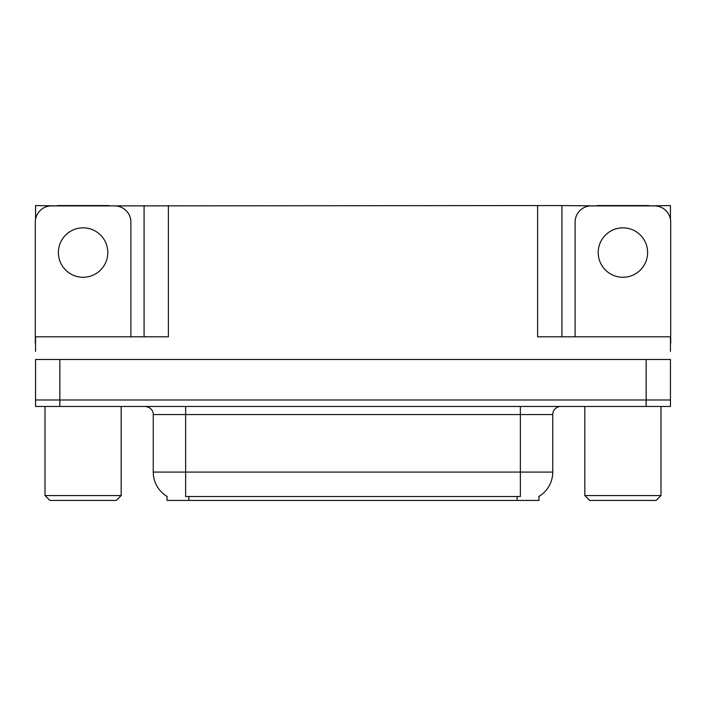 <?xml version="1.0" encoding="UTF-8"?>
<svg xmlns="http://www.w3.org/2000/svg" width="706" height="706" viewBox="0 0 706 706"><rect width="100%" height="100%" fill="white"/><g stroke="black" fill="none" stroke-linecap="round" stroke-linejoin="round"><path stroke-width="1.06" d="M538.987 496.389L538.987 500.43L167.013 500.43L167.013 496.389M59.842 406.462L670.453 406.462L670.453 399.984L35.547 399.984L35.547 359.478L59.842 359.478L59.842 399.984L35.547 399.984L35.547 406.462L59.842 406.462L59.842 399.984L670.453 399.984L670.453 359.478L59.842 359.478M109.015 205.896L537.61 205.57L537.61 336.797L670.453 336.797L670.453 351.376M35.547 351.376L35.547 336.797L168.39 336.797L168.39 205.57M57.168 205.896L35.547 205.57L35.547 219.301M648.832 205.896L670.453 205.57L670.453 219.301M144.086 205.57L144.086 336.797M537.61 205.57L561.914 205.57L561.914 336.797L561.914 205.57L596.985 205.896M648.832 205.57L596.985 205.57M57.168 205.57L109.015 205.57M167.251 496.539A28.355 28.355 0 0 1 153.246 472.076L185.643 472.076L185.643 496.539L520.357 496.539L520.357 472.076L552.754 472.076L552.754 414.563A8.101 8.101 0 0 1 560.855 406.462M153.246 472.076L153.246 414.563C153.652 413.248 152.267 407.212 145.145 406.462M538.749 496.539A28.355 28.355 0 0 0 552.754 472.076M670.453 406.462L670.453 399.984M83.096 227.844A24.71 24.71 0 0 0 58.386 252.554A24.71 24.71 0 0 0 83.096 277.264A24.71 24.71 0 0 0 107.797 252.554A24.71 24.71 0 0 0 83.096 227.844M35.547 343.284A16.203 16.203 0 0 0 35.3 343.275L35.3 222.099A16.203 16.203 0 0 1 51.503 205.896L114.681 205.896A16.203 16.203 0 0 1 130.884 222.099L130.884 336.797M622.904 227.844A24.71 24.71 0 0 0 598.203 252.554A24.71 24.71 0 0 0 622.904 277.264A24.71 24.71 0 0 0 647.614 252.554A24.71 24.71 0 0 0 622.904 227.844M575.116 336.797L575.116 222.099A16.203 16.203 0 0 1 591.319 205.896L654.497 205.896A16.203 16.203 0 0 1 670.7 222.099L670.7 343.275A16.203 16.203 0 0 0 670.453 343.284M49.879 500.43L45.016 495.568L121.167 495.568L116.305 500.43L49.879 500.43M589.695 500.43L584.833 495.568L660.984 495.568L656.121 500.43L589.695 500.43M646.158 359.478L646.158 406.462M517.119 500.43L517.119 496.389M188.881 500.43L188.881 496.389M520.357 406.462L520.357 414.563L153.246 414.563M552.754 414.563L520.357 414.563L520.357 472.076L185.643 472.076L185.643 406.462M121.167 406.462L121.167 495.568M45.016 406.462L45.016 495.568M660.984 406.462L660.984 495.568M584.833 406.462L584.833 495.568"/></g></svg>
